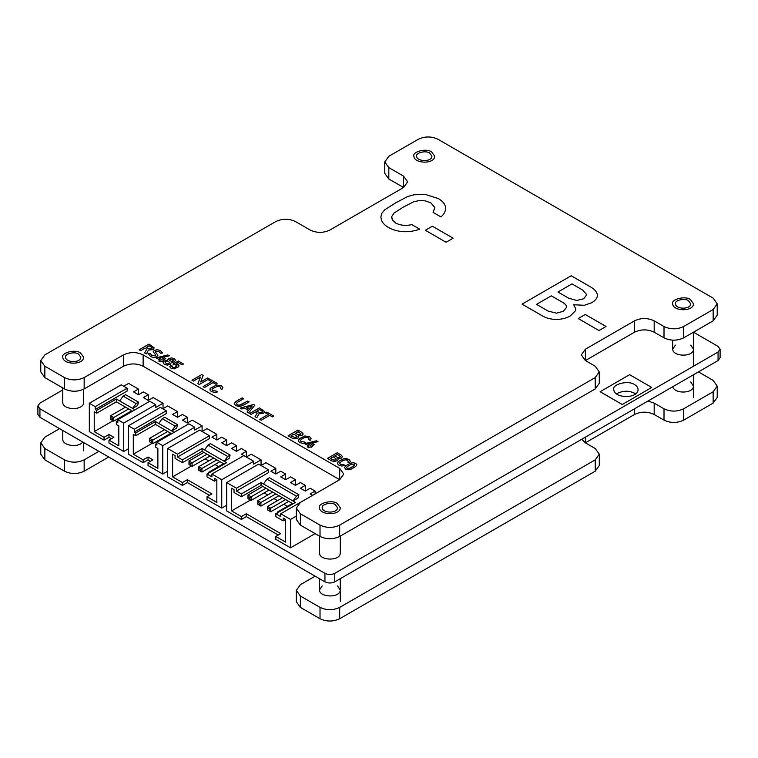 <?xml version="1.0" encoding="UTF-8"?>
<svg xmlns="http://www.w3.org/2000/svg" width="758" height="758" viewBox="0 0 758 758"><rect width="100%" height="100%" fill="white"/><g stroke="black" fill="none" stroke-linecap="round" stroke-linejoin="round"><path stroke-width="1.14" d="M263.519 483.974L295.459 502.412L275.808 513.763L275.808 516.596L283.179 520.85L283.179 518.017L285.633 519.438L285.633 542.131L275.808 536.456L280.716 533.623L246.322 513.763L241.404 516.596L241.404 519.438L226.67 510.92L226.67 482.552L258.611 464.114L268.436 469.789L268.436 472.622L236.496 491.061L241.404 493.903L261.065 482.552L263.519 483.974L266.958 479.151L269.422 477.729L298.898 494.756L297.922 498.158L293.005 500.991L296.444 496.168L298.898 494.756M236.496 451.342L236.496 445.666L231.578 448.509L236.496 451.342L241.404 448.509L246.322 451.342L246.322 457.017L251.239 454.184L261.065 459.86L261.065 465.526L265.982 462.693L275.808 468.368L270.89 471.201L275.808 474.044L275.808 468.368M296.302 516.113L290.551 519.438L290.551 547.807L315.12 533.623M315.12 493.903L315.12 491.061L310.202 488.228L305.294 491.061L300.376 488.228L305.294 485.385L300.376 482.552L295.459 485.385L290.551 482.552L295.459 479.719L290.551 476.877L285.633 479.719L280.716 476.877L285.633 474.044L280.716 471.201L275.808 474.044M285.633 479.719L285.633 474.044M226.67 482.552L236.496 488.228L236.496 491.061M241.404 516.596L231.578 510.92L231.578 488.228L234.042 489.649L234.042 492.482L241.404 496.736L241.404 493.903M236.496 488.228L268.436 469.789M231.578 510.92L250.415 500.053M241.404 496.736L261.065 485.385L261.065 482.552M246.322 513.763L246.322 516.596L241.404 519.438M295.459 485.385L295.459 479.719M275.808 536.456L275.808 539.298L290.551 547.807M283.179 520.85L285.633 519.438M275.808 513.763L280.716 516.596L280.716 513.763L290.551 519.438M280.716 513.763L300.31 502.45M312.666 495.315L310.202 493.903L315.12 491.061M278.262 535.034L246.322 516.596M305.294 491.061L305.294 485.385M264.135 492.89L267.726 494.965M273.96 498.565L277.551 500.64M283.795 504.241L287.377 506.316M261.065 485.385L293.005 503.833M266.958 479.151L296.444 496.168M292.342 503.445L277.437 512.048L277.437 513.753M277.437 512.048L278.101 512.436M267.612 509.982L270.729 511.783L270.729 508.182L269.261 509.025L267.612 508.078L267.612 509.982M282.516 497.769L267.612 506.372L267.612 508.078M285.633 499.579L270.729 508.182L267.612 506.372M288.751 501.379L270.729 511.783M269.261 510.93L269.261 509.025M257.786 504.307L260.904 506.107L260.904 502.507L259.435 503.359L257.786 502.402L257.786 504.307M272.69 492.103L257.786 500.706L257.786 502.402M275.808 493.903L260.904 502.507L257.786 500.706M278.925 495.704L260.904 506.107M259.435 505.254L259.435 503.359M247.961 498.631L251.078 500.432L251.078 496.831L249.6 497.684L247.961 496.727L247.961 498.631M262.855 486.428L247.961 495.031L247.961 496.727M265.982 488.228L251.078 496.831L247.961 495.031M269.099 490.028L251.078 500.432M249.6 499.579L249.6 497.684M209.464 495.315L187.359 482.552L182.441 485.385L167.698 476.877L167.698 448.509L199.638 430.07L209.464 435.736L209.464 438.579L177.524 457.017L182.441 459.86L202.092 448.509L204.556 449.93L207.995 445.107L210.449 443.686L230.11 455.037L229.124 458.438L224.207 461.271L226.67 462.693L207.01 474.044L211.927 476.877L211.927 474.044L221.753 479.719L221.753 508.087L226.67 505.245M162.781 408.789L167.698 405.956L177.524 411.622L172.616 414.465L177.524 417.298L182.441 414.465L187.359 417.298L182.441 420.14L187.359 422.973L192.267 420.14L202.092 425.806L202.092 431.482L207.01 428.649L216.835 434.325L216.835 440L211.927 437.158L216.835 434.325M261.065 459.86L253.693 464.114L253.693 461.271L221.753 479.719M236.496 445.666L231.578 442.833L226.67 445.666L221.753 442.833L226.67 440L221.753 437.158L216.835 440M211.927 474.044L243.868 455.596L241.404 454.184L246.322 451.342M226.67 445.666L226.67 440M204.556 449.93L224.207 461.271L227.646 456.449L230.11 455.037M243.868 455.596L253.693 461.271M207.995 445.107L227.646 456.449M207.01 474.044L207.01 476.877L214.381 481.131L214.381 478.298L216.835 479.719L216.835 502.412L207.01 496.736L211.927 493.903L187.359 479.719L187.359 482.552M207.01 496.736L207.01 499.579L221.753 508.087M187.359 479.719L182.441 482.552L182.441 485.385M182.441 482.552L172.616 476.877L172.616 454.184L175.07 455.596L175.07 458.438L182.441 462.693L202.092 451.342L202.092 448.509M182.441 462.693L182.441 459.86M202.092 451.342L224.207 464.114M205.172 458.846L208.753 460.921M214.997 464.521L218.579 466.596M172.616 476.877L191.442 466.009M214.381 481.131L216.835 479.719M167.698 448.509L177.524 454.184L177.524 457.017M177.524 454.184L209.464 435.736M223.544 463.725L208.649 472.329L208.649 474.034M208.649 472.329L209.312 472.717M198.814 470.263L201.941 472.063L201.941 468.463L200.463 469.306L198.814 468.359L198.814 470.263M213.718 458.05L198.814 466.653L198.814 468.359M216.835 459.86L201.941 468.463L198.814 466.653M219.962 461.66L201.941 472.063M200.463 471.211L200.463 469.306M188.988 464.588L192.106 466.388L192.106 462.787L190.637 463.64L188.988 462.683L188.988 464.588M203.893 452.384L188.988 460.987L188.988 462.683M207.01 454.184L192.106 462.787L188.988 460.987M210.127 455.984L192.106 466.388M190.637 465.535L190.637 463.64M156.887 443.402L155.418 444.254L155.418 447.087L157.872 448.509L157.872 468.368L148.047 462.693L152.955 459.86L148.047 457.017L143.129 459.86L143.129 462.693L128.386 454.184L128.386 425.806L160.326 407.368L166.229 410.779L166.229 413.612L134.28 432.051L135.758 432.903L155.418 421.552L158.763 423.495L162.212 418.672L164.666 417.251L177.609 424.726L175.155 426.148L171.715 430.97L174.084 432.335M202.092 425.806L194.73 430.07L194.73 427.228L162.781 445.666L162.781 474.044L167.698 471.201M177.609 424.726L176.633 428.128L171.715 430.97L158.763 423.495M155.418 444.254L156.887 445.107L156.887 442.265L162.781 445.666M155.418 421.552L155.418 424.395L135.758 435.736L135.758 432.903M171.63 433.756L155.418 424.395M143.129 459.86L133.304 454.184L133.304 434.325L135.758 435.736M128.386 425.806L134.28 429.218L166.229 410.779M134.28 432.051L134.28 429.218M194.73 427.228L188.827 423.826L156.887 442.265M162.781 474.044L148.047 465.526L148.047 462.693M165.86 436.153L166.665 436.617M143.129 462.693L148.047 459.86L148.047 457.017M177.524 417.298L177.524 411.622M133.304 454.184L152.131 443.307M162.212 418.672L175.155 426.148M187.359 422.973L187.359 417.298M150.501 461.271L148.047 459.86M149.677 441.895L152.794 443.695L152.794 440.085L151.325 440.938L149.677 439.991L149.677 441.895M164.581 429.682L149.677 438.285L149.677 439.991M167.698 431.482L152.794 440.085L149.677 438.285M170.815 433.282L152.794 443.695M151.325 442.843L151.325 440.938M117.822 420.842L116.344 421.694L116.344 424.537L118.807 425.949L118.807 445.808L108.981 440.142L113.889 437.3L108.981 434.467L104.064 437.3L104.064 440.142L89.321 431.624L89.321 403.256L121.261 384.818L127.154 388.219L127.154 391.062L95.214 409.5L96.692 410.353L116.344 399.002L119.698 400.935L123.137 396.112L125.601 394.7L138.543 402.176L136.089 403.588L132.65 408.41L135.019 409.784M123.715 386.229L128.633 383.396L138.458 389.072L133.55 391.905L138.458 394.747L138.458 389.072M163.027 408.647L163.027 403.256L155.655 407.51L155.655 404.677L123.715 423.116L123.715 451.484L128.386 448.793M138.543 402.176L137.568 405.577L132.65 408.41L119.698 400.935M163.027 403.256L153.201 397.58L148.293 400.423L143.376 397.58L148.293 394.747L143.376 391.905L138.458 394.747M116.344 421.694L117.822 422.547L117.822 419.714L123.715 423.116M116.344 399.002L116.344 401.835L96.692 413.186L96.692 410.353M132.565 411.196L116.344 401.835M104.064 437.3L94.238 431.624L94.238 411.765L96.692 413.186M89.321 403.256L95.214 406.658L127.154 388.219M95.214 409.5L95.214 406.658M155.655 404.677L149.762 401.266L117.822 419.714M123.715 451.484L108.981 442.975L108.981 440.142M126.794 413.593L127.6 414.067M104.064 440.142L108.981 437.3L108.981 434.467M94.238 431.624L113.065 420.756M123.137 396.112L136.089 403.588M148.293 400.423L148.293 394.747M111.435 438.721L108.981 437.3M110.611 419.335L113.728 421.135L113.728 417.535L112.26 418.388L110.611 417.431L110.611 419.335M125.515 407.131L110.611 415.735L110.611 417.431M128.633 408.932L113.728 417.535L110.611 415.735M131.75 410.732L113.728 421.135M112.26 420.283L112.26 418.388M635.526 393.895L634.531 393.241C628.742 390.37 622.678 390.588 616.33 393.895M651.728 387.452L622.242 404.535L651.728 387.452L629.614 374.689L600.128 391.706L622.242 404.478M622.242 404.535L600.128 391.706M634.531 384.619C636.682 385.775 637.866 387.433 638.084 389.584C638.009 399.021 614.151 398.556 613.762 389.584C611.782 384.278 628.496 379.91 634.531 384.619M62.762 389.934L39.937 403.114L37.9 405.956L37.9 414.465L39.937 417.298L39.937 408.789L37.9 405.956M324.945 581.85C328.223 583.376 331.502 583.376 334.771 581.85L334.771 573.342C331.502 574.867 328.223 574.867 324.945 573.342L324.945 581.85L39.937 417.298M693.494 366.237L693.494 332.184L718.063 346.378L720.1 349.211L718.063 352.044L718.063 360.562L334.771 581.85M718.063 360.562L720.1 357.719L720.1 349.211M334.771 573.342L718.063 352.044M83.617 389.233L83.617 402.621C83.551 410.713 63.094 410.315 62.762 402.621L62.762 387.925M340.285 536.114L340.285 553.132C340.219 561.233 319.762 560.825 319.44 553.141L319.44 536.114M690.718 345.117L693.494 349.22C693.428 357.302 672.971 356.904 672.649 349.211L675.425 345.117M39.937 408.789L324.945 573.342M150.416 356.345L148.009 353.399L150.103 353.323L151.922 355.502L155.229 355.834L155.267 354.327L153.163 351.816L154.3 350.376L157.228 349.675L160.374 350.566L162.553 353.001L160.497 353.219L158.81 351.38L155.769 351.248L155.333 351.883L157.901 355.256L156.726 356.686C154.509 357.681 152.405 357.568 150.416 356.345M155.333 351.883L157.901 355.256M153.163 351.816L154.3 350.367L157.228 349.665L160.374 350.566L162.553 352.991M148.009 353.399L150.103 353.323L151.922 355.502L155.229 355.824L155.267 354.327L155.229 355.834L155.267 354.327M172.919 359.434L170.114 359.434L169.508 360.277L171.46 361.414L172.919 361.054L173.554 360.202L172.919 359.434M169.508 360.277L171.46 361.414L173.554 360.192M168.854 361.774L165.718 361.756L165.092 362.684L167.319 363.963L168.892 363.594L169.536 362.675L168.854 361.774M165.092 362.675L167.319 363.954L168.892 363.594L169.536 362.675M164.334 364.38L163.065 362.694L164.297 360.96L167.67 360.353L168.674 358.638L171.535 357.947L174.321 358.619L175.534 360.249L174.302 361.879L171.336 362.466L170.285 364.409L167.291 365.138L164.334 364.38M163.065 362.694L164.297 360.95L167.67 360.353L168.674 358.629L171.535 357.937L174.321 358.619L175.534 360.249M167.67 360.344L167.859 359.434M200.415 377.058L193.432 381.094L191.945 380.232L201.77 374.566L203.172 375.371L200.671 381.985L207.654 377.958L209.142 378.82L199.316 384.486L197.904 383.671L200.415 377.058M197.904 383.671L200.444 377.077M200.643 381.966L207.654 377.948L209.142 378.81M191.945 380.232L201.77 374.556L203.172 375.371M220.341 388.551L220.692 387.584L219.886 386.637L217.65 386.173L212.515 388.693L212.069 389.404L212.875 390.692L216.087 391.005L217.669 391.914M212.069 389.394L212.875 390.692L216.087 390.995L217.669 391.905L214.334 392.407L211.387 391.545L210.013 390.105L210.298 388.399L216.532 385.026L221.374 385.784L222.852 387.613L221.914 389.451L220.341 388.541L220.692 387.651M210.013 390.114L210.696 388.011L216.532 385.026L221.374 385.784L222.852 387.603M210.013 390.105L210.07 388.75M346.453 467.468L347.088 468.273L349.978 468.207L354.138 465.8L354.886 464.938L354.261 464.133L351.38 464.199L347.221 466.606L346.453 467.468L347.088 468.273L349.978 468.207L354.886 464.938M345.676 469.079L344.511 467.553L345.724 465.848L350.063 463.346L353.029 462.636L355.673 463.318L356.895 464.862L355.635 466.558L351.305 469.06L348.367 469.78L345.676 469.079M344.511 467.553L345.724 465.838L350.063 463.337L353.029 462.626L355.673 463.318L356.895 464.862M262.742 411.641L259.624 409.491L256.64 411.206L260.629 412.958L262.126 412.57L262.742 411.651L260.629 412.958L256.64 411.215M255.323 411.973L251.125 414.399L249.628 413.536L259.463 407.87L264.646 411.613L263.528 413.385L258.904 413.859L256.82 417.686L255.048 416.663L257.218 413.072L255.323 411.973M255.048 416.663L257.218 413.072M249.628 413.536L259.463 407.861L264.646 411.603M297.041 436.381L293.971 434.097L291.025 435.803L294.976 437.574L297.041 436.381L296.387 437.205M291.025 435.803L294.976 437.574L296.387 437.195M301.068 433.87L298.112 431.709L295.298 433.33L299.078 435.026L300.452 434.685L301.068 433.879L299.078 435.026L295.298 433.339M294.966 438.816L292.256 438.143L288.125 435.755L297.951 430.089L301.76 432.287L303.209 433.964L302.035 435.49L298.453 435.878L298.823 437.072L297.78 438.115L294.966 438.816M298.453 435.878L298.823 437.072L298.453 435.878M288.125 435.755L297.951 430.08L301.76 432.287L303.209 433.964M308.913 446.074L304.811 443.705L316.456 440.777L318.028 441.687L307.672 443.818L310.24 445.306L313.063 443.676L314.475 444.491L311.642 446.121L312.429 446.576L311.102 447.334L310.316 446.888L308.857 447.732L307.445 446.917L308.913 446.074L307.445 446.917M311.642 446.121L312.429 446.566M307.672 443.818L310.24 445.306L313.063 443.676L314.475 444.491M304.811 443.705L316.456 440.768L318.028 441.677M337.537 463.735L337.822 462.02L340.389 460.267L344.047 458.647L346.406 458.609L348.898 459.414L350.376 461.234L349.438 463.081L347.856 462.172L348.206 461.205L347.41 460.267L345.165 459.793L341.886 461.12L339.584 463.015L340.399 464.313L343.611 464.626L345.193 465.535M339.584 463.015L340.399 464.313L343.611 464.616L345.193 465.526L341.849 466.028L338.902 465.175L337.537 463.725L338.21 461.631L344.047 458.647L348.898 459.405L350.376 461.234M348.206 461.271L347.856 462.172M337.537 463.725L337.594 462.371M453.132 238.192L446.083 242.257L425.323 230.271L432.373 226.206L453.132 238.192L432.373 226.206L425.323 230.271M566.643 307.227L566.643 307.236C566.463 305.351 565.174 303.769 562.768 302.461L551.312 295.847L536.55 304.365L548.006 310.988L556.334 313.187L563.374 311.339L566.643 307.236L563.374 311.339L556.334 313.187L548.006 310.988L536.55 304.375M586.768 294.72L582.75 290.106L572.006 283.899L557.945 292.01L568.699 298.226L576.819 300.462L583.698 298.747L586.768 294.72L583.698 298.747L576.819 300.462L568.699 298.226L557.945 292.019M556.296 319.431C551.028 319.345 546.509 318.227 542.747 316.086L522.054 304.138L571.191 275.77L590.236 286.761C594.48 289.054 596.897 291.849 597.484 295.146C597.285 298.131 595.333 300.67 591.619 302.774L584.371 305.284L573.692 304.754L575.777 308.79L575.54 310.695L570.348 315.906C566.463 318.171 561.782 319.345 556.296 319.431M573.692 304.754L575.777 308.781M522.054 304.138L571.191 275.76L590.236 286.761C594.48 289.054 596.897 291.849 597.484 295.146M606.04 326.471L599 330.535L578.24 318.549L585.28 314.494L606.04 326.48L585.28 314.485L578.24 318.549M391.659 217.574L392.36 219.839L395.771 223.098C400.537 225.477 405.89 225.988 411.84 224.633L419.733 229.181C414.626 231.057 409.064 231.891 403.048 231.692C397.334 231.181 392.426 229.75 388.323 227.391C384.846 225.353 382.572 222.947 381.473 220.171L380.857 216.93L381.748 213.405L384.846 209.71L395.733 202.841L407.7 196.512L414.039 194.768L425.835 194.569L438.266 198.558C442.663 201.088 445.126 204.129 445.647 207.683C445.751 211.037 444.188 214.116 440.966 216.921L433.074 212.363L434.827 207.55L430.819 202.85L425.257 200.851L419.629 200.519L413.631 201.761L403.218 207.152L393.952 213.131L391.725 216.627L392.36 219.848L395.771 223.098C400.537 225.467 405.89 225.979 411.84 224.624L411.84 224.633M434.827 207.872L433.074 212.363M380.857 216.94L381.748 213.396L384.846 209.701L395.733 202.831L407.7 196.512L414.039 194.759L425.835 194.56L438.266 198.558C442.663 201.088 445.126 204.129 445.647 207.683M411.84 224.624L419.733 229.181M336.315 459.054L333.245 456.771L330.289 458.476L334.25 460.248L335.661 459.879L336.315 459.054L334.25 460.248L330.289 458.486M340.333 456.543L337.386 454.383L334.572 456.013L338.343 457.699L339.726 457.358L340.333 456.553L338.343 457.699L334.572 456.003M334.24 461.489L331.53 460.817L327.39 458.429L337.225 452.763L341.034 454.961L342.483 456.638L341.308 458.154L337.746 458.543L338.087 459.746L337.054 460.788L334.24 461.489M337.717 458.552L338.087 459.746L337.717 458.552M327.39 458.429L337.225 452.753L341.034 454.952L342.483 456.629M300.32 440.351L301.125 441.649L304.337 441.952L305.919 442.861L302.584 443.354L299.637 442.501L298.264 441.052L298.32 439.706L304.782 435.973L309.624 436.741L311.102 438.56L310.164 440.407L308.582 439.498L308.932 438.531L308.136 437.593L305.9 437.12L302.613 438.456L300.32 440.351L301.125 441.649L304.337 441.942L305.919 442.852M308.942 438.598L308.582 439.498M298.32 439.697L298.264 441.052L298.936 438.958L304.782 435.973L309.624 436.731L311.102 438.56M269.715 415.318L261.216 420.226L259.719 419.354L268.218 414.455L265.527 412.902L266.854 412.134L273.733 416.104L272.406 416.872L269.715 415.318M265.527 412.902L266.854 412.134L273.733 416.104M259.719 419.354L268.218 414.455M252.215 406.004L246.473 407.652L249.344 409.311L252.215 406.013L249.344 409.311L246.473 407.652M254.84 405.189L248.577 412.93L247.013 412.02L248.444 410.324L244.72 408.164L241.764 408.998L240.191 408.088L253.589 404.478L254.84 405.198L253.589 404.469L240.191 408.088M247.013 412.02L248.444 410.315M235.747 405.615L234.231 403.635L235.662 401.636L242.162 397.884L243.65 398.746L237.32 402.394L236.363 403.616L237.235 404.763L239.225 405.265L241.319 404.715L247.658 401.058L249.145 401.911L242.645 405.663L239.187 406.496L235.747 405.615M236.363 403.616L237.235 404.763L239.225 405.265L247.658 401.058M247.658 401.048L249.145 401.911M234.231 403.635L235.662 401.626L242.162 397.884M242.162 397.874L243.65 398.736M213.055 382.601L204.546 387.509L203.049 386.646L211.558 381.738L208.867 380.184L210.193 379.426L217.072 383.396L215.736 384.154L213.055 382.601M208.867 380.184L210.193 379.417L217.072 383.387M203.049 386.646L211.558 381.738M175.468 364.769L172.938 364.039L178.244 360.979L183.483 364.001L182.081 364.816L178.168 362.551L175.941 363.84L178.888 365.157L178.755 366.749L174.207 368.871L171.033 368.255L169.801 366.853L170.721 365.129L172.123 365.934L172.388 367.412L174.321 367.706L176.984 366.048L175.468 364.769M176.984 366.048L176.936 365.564L176.984 366.048M169.801 366.654L170.721 365.119L172.123 365.934L172.388 367.412L174.321 367.696L176.936 365.555M171.734 366.635L172.123 365.934M175.941 363.84L178.054 364.437L179.096 365.858M172.938 364.039L178.244 360.979L183.483 364.001M160.213 360.221L156.11 357.852L167.755 354.924L169.328 355.834L158.972 357.975L161.539 359.463L164.363 357.833L165.775 358.638L162.951 360.268L163.728 360.723L162.401 361.481L161.615 361.035L160.156 361.879L158.744 361.064L160.213 360.221L158.744 361.073M162.951 360.268L163.728 360.723M158.972 357.975L161.539 359.453L164.363 357.823L165.775 358.638M156.11 357.852L167.755 354.924L169.328 355.824M152.292 347.875L149.165 345.724L146.19 347.439L150.179 349.192L152.292 347.875L151.666 348.803M146.19 347.439L150.179 349.192L151.666 348.794M144.873 348.206L140.666 350.622L139.178 349.77L149.004 344.094L154.196 347.846L153.078 349.609L148.454 350.082L146.37 353.92L144.598 352.896L146.768 349.305L144.873 348.206M144.598 352.896L146.768 349.296M139.178 349.77L149.004 344.094L154.196 347.837M275.808 221.544C282.355 218.484 288.912 218.484 295.459 221.544L310.202 230.053C316.759 233.113 323.306 233.113 329.863 230.053L403.569 187.501L407.643 181.825L403.569 176.15L403.569 187.501L388.826 178.983L388.826 167.641L384.761 161.966L388.826 156.29L418.312 139.264C424.868 136.203 431.416 136.203 437.972 139.264L713.155 298.14L717.22 303.816L713.155 309.491L713.155 320.842L683.669 337.86L683.669 326.518C677.112 329.578 670.565 329.578 664.008 326.518L664.008 337.86L654.182 332.184L654.182 320.842C647.635 317.782 641.079 317.782 634.531 320.842L634.531 332.184L585.384 360.562L585.384 349.211L581.32 354.886L585.384 360.562L595.22 366.237L599.284 371.903L595.22 377.579L595.22 388.93L339.688 536.456L339.688 525.105C333.132 528.165 326.584 528.165 320.028 525.105L320.028 536.456L300.376 525.105L300.376 513.763L296.302 508.087L300.376 502.412L339.688 479.719L343.762 474.044L339.688 468.368L339.688 479.719L143.129 366.237L143.129 354.886C136.573 351.826 130.025 351.826 123.469 354.886L123.469 366.237L84.157 388.93L84.157 377.579C77.61 380.639 71.053 380.639 64.506 377.579L64.506 388.93L44.845 377.579L44.845 366.237L40.78 360.562L44.845 354.886L275.808 221.544M44.845 366.237L64.506 377.579M84.157 377.579L123.469 354.886M143.129 354.886L339.688 468.368M300.376 513.763L320.028 525.105M339.688 525.105L595.22 377.579M585.384 349.211L634.531 320.842M654.182 320.842L664.008 326.518M683.669 326.518L713.155 309.491M388.826 167.641L403.569 176.15M431.662 151.951L434.713 156.214C434.647 164.306 414.19 163.899 413.868 156.214C412.163 151.666 426.489 147.914 431.662 151.951C426.489 147.914 412.163 151.666 413.868 156.214C414.19 163.899 434.647 164.306 434.713 156.214L431.662 151.951M337.234 503.483L340.285 507.746C340.219 515.838 319.762 515.431 319.44 507.746C317.735 503.198 332.061 499.446 337.234 503.483C332.061 499.446 317.735 503.198 319.44 507.746C319.762 515.431 340.219 515.838 340.285 507.746L337.234 503.483M80.556 352.972L83.617 357.236C83.551 365.318 63.094 364.92 62.762 357.236C61.066 352.688 75.393 348.936 80.556 352.972C75.393 348.936 61.066 352.688 62.762 357.236C63.094 364.92 83.551 365.318 83.617 357.236L80.556 352.972M690.443 299.562L693.494 303.825C693.428 311.908 672.971 311.51 672.649 303.816C670.944 299.268 685.27 295.525 690.443 299.562C685.27 295.525 670.944 299.268 672.649 303.816C672.971 311.51 693.428 311.908 693.494 303.825L690.443 299.562M40.78 360.562L40.78 371.903L44.845 377.579M64.506 388.93C71.053 391.99 77.61 391.99 84.157 388.93M123.469 366.237C130.025 363.167 136.573 363.167 143.129 366.237M296.302 508.087L296.302 519.438L300.376 525.105M320.028 536.456C326.584 539.516 333.132 539.516 339.688 536.456M595.22 388.93L599.284 383.254L599.284 371.903M634.531 332.184C641.079 329.124 647.635 329.124 654.182 332.184M664.008 337.86C670.565 340.92 677.112 340.92 683.669 337.86M713.155 320.842L717.22 315.167L717.22 303.816M384.761 161.966L384.761 173.317L388.826 178.983M59.588 428.649L44.845 437.158L40.78 442.833L40.78 454.184L44.845 459.86L44.845 448.509L40.78 442.833M64.506 471.201C71.053 474.262 77.61 474.262 84.157 471.201L84.157 459.86C77.61 462.92 71.053 462.92 64.506 459.86L64.506 471.201L44.845 459.86M108.735 457.017L84.157 471.201M296.302 590.359L296.302 601.71L300.376 607.385L300.376 596.034L296.302 590.359L300.376 584.683L315.12 576.175M320.028 618.736C326.584 621.797 333.132 621.797 339.688 618.736L339.688 607.385C333.132 610.446 326.584 610.446 320.028 607.385L320.028 618.736L300.376 607.385M634.531 408.789L634.531 414.465L585.384 442.833L595.22 448.509L599.284 454.184L595.22 459.86L595.22 471.201L339.688 618.736M595.22 471.201L599.284 465.535L599.284 454.184M634.531 414.465C641.079 411.404 647.635 411.404 654.182 414.465L654.182 403.114L647.948 401.039M664.008 420.14C670.565 423.201 677.112 423.201 683.669 420.14L683.669 408.789C677.112 411.85 670.565 411.85 664.008 408.789L664.008 420.14L654.182 414.465M683.669 408.789L713.155 391.763L713.155 403.114L683.669 420.14M713.155 403.114L717.22 397.438L717.22 386.097L713.155 391.763M698.412 371.903L713.155 380.421L717.22 386.097M654.182 403.114L664.008 408.789M581.793 439.233L585.384 442.833L585.384 437.158M339.688 607.385L595.22 459.86M84.157 459.86L98.9 451.342M82.688 441.98C78.927 447.845 62.914 445.931 62.762 439.507L62.762 430.478M690.718 382.004L693.494 386.097C693.343 393.715 674.582 394.103 672.706 386.741M337.509 585.925L340.285 590.018C340.219 598.109 319.762 597.711 319.44 590.018L322.216 585.925M300.376 596.034L320.028 607.385M44.845 448.509L64.506 459.86M78.595 354.109L80.831 357.236C80.784 363.167 65.785 362.864 65.548 357.226C64.297 353.901 74.805 351.153 78.595 354.109M335.263 504.62L337.509 507.746C337.452 513.678 322.453 513.384 322.216 507.746C320.966 504.411 331.473 501.663 335.263 504.62M688.472 300.699L690.718 303.816C690.671 309.757 675.662 309.454 675.425 303.816C674.175 300.481 684.682 297.733 688.472 300.699M429.691 153.088L431.937 156.214C431.889 162.146 416.881 161.852 416.644 156.214C415.393 152.879 425.901 150.131 429.691 153.088M672.649 349.211L672.649 340.181M319.44 590.018L319.44 578.667M83.617 442.52L83.617 450.858M340.285 578.667L340.285 601.369M693.494 374.746L693.494 397.438"/></g></svg>

